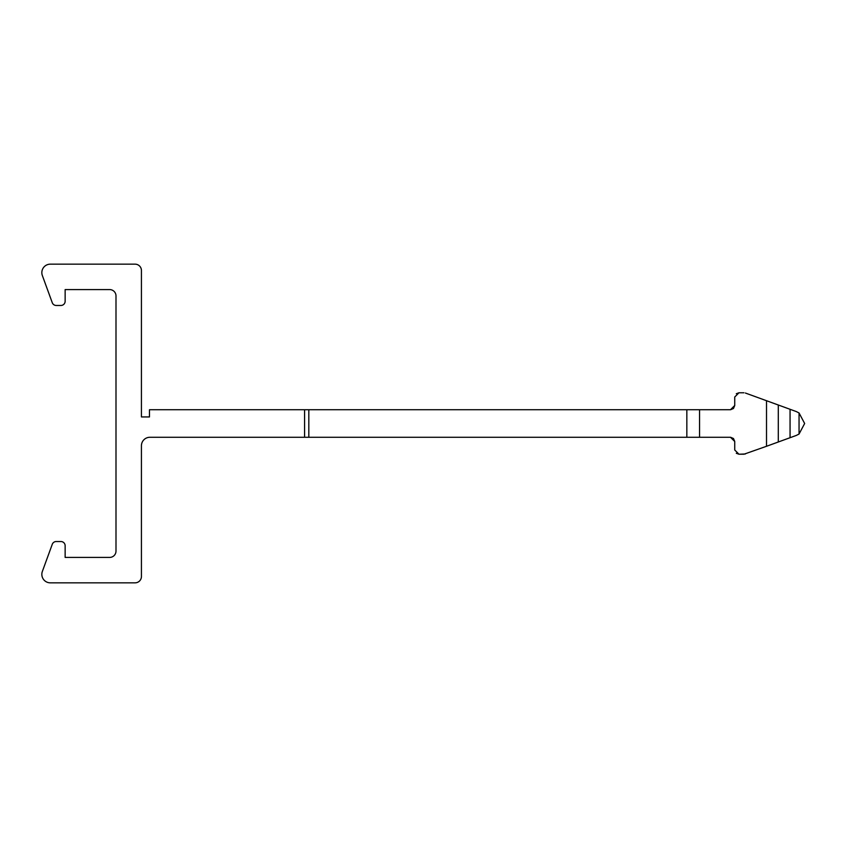 <?xml version="1.0" encoding="UTF-8"?>
<svg xmlns="http://www.w3.org/2000/svg" width="847" height="847" viewBox="0 0 847 847"><rect width="100%" height="100%" fill="white"/><g stroke="black" fill="none" stroke-linecap="round" stroke-linejoin="round"><path stroke-width="1.27" d="M799.049 412.965L804.65 423.5L799.049 434.035L796.286 435.443L799.049 434.035L796.286 435.443L799.049 434.035L796.286 435.443L799.049 434.035L796.286 435.443L799.049 434.035L796.286 435.443L799.049 434.035L796.286 435.443L799.049 434.035L796.286 435.443L799.049 434.035L796.286 435.443L799.049 434.035L796.286 435.443L799.049 434.035L796.286 435.443L799.049 434.035L796.286 435.443L799.049 434.035L796.286 435.443L799.049 434.035L796.286 435.443L799.049 434.035L796.286 435.443L799.049 434.035L796.286 435.443L799.049 434.035L796.286 435.443L799.049 434.035L796.286 435.443L799.049 434.035L796.286 435.443L799.049 434.035L796.286 435.443L799.049 434.035L796.286 435.443L799.049 434.035L796.286 435.443L799.049 434.035L796.286 435.443L799.049 434.035L796.286 435.443L799.049 434.035L796.286 435.443L799.049 434.035L796.286 435.443L799.049 434.035L796.286 435.443L799.049 434.035L796.286 435.443L799.049 434.035L796.286 435.443L799.049 434.035L796.286 435.443L799.049 434.035L796.286 435.443L799.049 434.035L796.286 435.443L799.049 434.035L796.286 435.443L799.049 434.035L796.286 435.443L799.049 434.035L796.286 435.443L799.049 434.035L796.286 435.443L799.049 434.035L796.286 435.443L799.049 434.035L796.286 435.443L799.049 434.035L796.286 435.443L799.049 434.035L796.286 435.443L799.049 434.035L796.286 435.443L799.049 434.035L796.286 435.443L799.049 434.035L796.286 435.443L799.049 434.035L796.286 435.443L799.049 434.035L796.286 435.443L799.049 434.035L796.286 435.443L799.049 434.035L796.286 435.443L799.049 434.035L796.286 435.443L799.049 434.035L796.286 435.443L799.049 434.035L796.286 435.443L799.049 434.035L796.286 435.443L799.049 434.035L796.286 435.443L799.049 434.035L796.286 435.443L799.049 434.035L796.286 435.443L799.049 434.035L796.286 435.443L799.049 434.035L796.286 435.443L799.049 434.035L796.286 435.443L799.049 434.035L796.286 435.443L799.049 434.035L796.286 435.443L799.049 434.035L796.286 435.443L799.049 434.035L796.286 435.443L799.049 434.035L796.286 435.443L799.049 434.035L796.286 435.443L799.049 434.035L796.286 435.443L799.049 434.035L796.286 435.443L799.049 434.035L796.286 435.443L799.049 434.035L796.286 435.443L799.049 434.035L796.286 435.443L799.049 434.035L796.286 435.443L799.049 434.035L796.286 435.443L799.049 434.035L796.286 435.443L799.049 434.035L796.286 435.443L799.049 434.035L796.286 435.443L799.049 434.035L796.286 435.443L799.049 434.035L796.286 435.443L799.049 434.035L796.286 435.443L799.049 434.035L796.286 435.443L799.049 434.035L796.286 435.443L799.049 434.035L796.286 435.443L799.049 434.035L796.286 435.443L799.049 434.035L796.286 435.443L799.049 434.035L796.286 435.443L799.049 434.035L796.286 435.443L799.049 434.035L796.286 435.443L799.049 434.035L796.286 435.443L799.049 434.035L796.286 435.443L799.049 434.035L796.286 435.443L799.049 434.035L796.286 435.443L799.049 434.035L796.286 435.443L799.049 434.035L796.286 435.443L799.049 434.035L796.286 435.443L799.049 434.035L799.049 412.965L796.286 411.557L799.049 412.965M745.392 453.971L738.965 454.225L745.392 453.971L738.965 454.225L745.392 453.971L738.965 454.225L745.392 453.971L738.965 454.225L745.392 453.971L738.965 454.225L745.392 453.971L738.965 454.225L745.392 453.971L738.965 454.225L745.392 453.971L738.965 454.225L745.392 453.971L738.965 454.225L745.392 453.971L738.965 454.225L745.392 453.971L738.965 454.225L745.392 453.971L738.965 454.225L745.392 453.971L738.965 454.225L745.392 453.971L738.965 454.225L745.392 453.971L738.965 454.225L745.392 453.971L738.965 454.225L743.941 454.225L738.965 454.225L743.941 454.225L738.965 454.225L743.941 454.225L738.965 454.225L743.941 454.225L738.965 454.225L743.941 454.225L738.965 454.225L743.941 454.225L738.965 454.225L743.941 454.225L738.965 454.225L743.941 454.225L738.965 454.225L743.941 454.225L738.965 454.225L743.941 454.225L738.965 454.225L743.941 454.225L738.965 454.225L743.941 454.225L738.965 454.225L743.941 454.225L738.965 454.225L743.941 454.225L738.965 454.225L743.941 454.225L738.965 454.225L743.941 454.225L738.965 454.225L743.941 454.225L738.965 454.225L743.941 454.225L738.965 454.225L743.941 454.225L738.965 454.225L743.941 454.225L738.965 454.225L743.941 454.225L738.965 454.225L743.941 454.225L738.965 454.225L743.941 454.225L738.965 454.225L743.941 454.225L738.965 454.225L743.941 454.225L738.965 454.225L743.941 454.225L738.965 454.225L743.941 454.225L738.965 454.225L743.941 454.225L738.965 454.225L743.941 454.225L738.965 454.225L734.73 449.99L738.965 454.225L743.941 454.225L766.514 446.284L766.514 400.716L745.392 393.029M308.816 409.726L149.474 409.726L149.474 416.936L141.428 416.936L141.428 270.511A6.353 6.353 0 0 0 135.065 264.158L50.312 264.158A8.481 8.481 0 0 0 42.35 275.54L52.26 302.686A4.235 4.235 0 0 0 56.241 305.471L60.91 305.471A4.235 4.235 0 0 0 65.145 301.236L65.145 289.579L109.644 289.579A6.353 6.353 0 0 1 115.997 295.942L115.997 551.058A6.353 6.353 0 0 1 109.644 557.421L65.145 557.421L65.145 545.764A4.235 4.235 0 0 0 60.91 541.529L56.241 541.529A4.235 4.235 0 0 0 52.26 544.314L42.35 571.46A8.481 8.481 0 0 0 50.312 582.842L135.065 582.842A6.353 6.353 0 0 0 141.428 576.489L141.428 445.744A8.481 8.481 0 0 1 149.898 437.274L308.816 437.274L308.816 409.726L699.548 409.726L699.548 437.274L730.485 437.274L733.481 438.513L734.72 441.435L733.481 438.513L730.485 437.274L733.481 438.513L734.72 441.435L733.481 438.513L730.485 437.274L733.481 438.513L734.72 441.435L733.481 438.513L730.485 437.274L733.481 438.513L734.72 441.435L733.481 438.513L730.485 437.274L733.481 438.513L734.72 441.435L733.481 438.513L730.485 437.274L733.481 438.513L734.72 441.435L733.481 438.513L730.485 437.274L733.481 438.513L734.72 441.435L733.481 438.513L730.485 437.274L733.481 438.513L734.72 441.435L733.481 438.513L730.485 437.274L733.481 438.513L734.72 441.435L733.481 438.513L730.485 437.274L733.481 438.513L734.72 441.435L733.481 438.513L730.485 437.274L733.481 438.513L734.72 441.435L733.481 438.513L730.485 437.274L733.481 438.513L734.72 441.435L733.481 438.513L730.485 437.274L733.481 438.513L734.72 441.435L733.481 438.513L730.485 437.274L733.481 438.513L734.72 441.435L733.481 438.513L730.485 437.274L733.481 438.513L734.72 441.435L733.481 438.513L730.485 437.274L733.481 438.513L734.72 441.435L733.481 438.513L730.485 437.274L733.481 438.513L734.72 441.435L733.481 438.513L730.485 437.274L733.481 438.513L734.72 441.435L733.481 438.513L730.485 437.274L733.481 438.513L734.72 441.435L733.481 438.513L730.485 437.274L733.481 438.513L734.72 441.435L733.481 438.513L730.485 437.274L733.481 438.513L734.72 441.435L733.481 438.513L730.485 437.274L733.481 438.513L734.72 441.435L733.481 438.513L730.485 437.274L733.481 438.513L734.72 441.435L733.481 438.513L730.485 437.274L733.481 438.513L734.72 441.435L733.481 438.513L730.485 437.274L733.481 438.513L734.72 441.435L733.481 438.513L730.485 437.274L733.481 438.513L734.72 441.435L733.481 438.513L730.485 437.274L733.481 438.513L734.72 441.435L733.481 438.513L730.485 437.274L733.481 438.513L734.72 441.435L733.481 438.513L730.485 437.274L733.481 438.513L734.72 441.435L733.481 438.513L730.485 437.274L734.73 441.478L734.73 449.99M730.601 409.726L733.481 408.487L734.72 405.565L733.481 408.487L734.72 405.565L733.481 408.487L734.72 405.565L733.481 408.487L734.72 405.565L733.481 408.487L734.72 405.565L733.481 408.487L734.72 405.565L733.481 408.487L734.72 405.565L733.481 408.487L734.72 405.565L733.481 408.487L734.72 405.565L733.481 408.487L734.72 405.565L733.481 408.487L734.72 405.565L733.481 408.487L734.72 405.565L733.481 408.487L734.72 405.565L733.481 408.487L734.72 405.565L733.481 408.487L734.72 405.565L733.481 408.487L730.485 409.726L733.481 408.487L734.73 405.491L730.485 409.726L733.481 408.487L734.72 405.565L733.481 408.487L730.485 409.726L733.481 408.487L734.72 405.565L733.481 408.487L730.485 409.726L733.481 408.487L734.72 405.565L733.481 408.487L734.72 405.565L733.481 408.487L730.485 409.726L733.481 408.487L730.485 409.726L733.481 408.487L734.72 405.565L733.481 408.487L730.485 409.726L733.481 408.487L734.72 405.565L733.481 408.487L730.485 409.726L733.481 408.487L734.72 405.565L733.481 408.487L730.485 409.726L733.481 408.487L734.72 405.565L733.481 408.487L730.485 409.726L733.481 408.487L734.72 405.565L733.481 408.487L730.485 409.726L733.481 408.487L734.72 405.565L733.481 408.487L730.485 409.726L733.481 408.487L734.72 405.565L733.481 408.487L730.485 409.726L733.481 408.487L734.72 405.565L733.481 408.487L730.485 409.726L733.481 408.487L734.72 405.565L733.481 408.487L730.485 409.726L733.481 408.487L734.72 405.565L733.481 408.487L730.485 409.726L733.481 408.487L734.72 405.565L733.481 408.487L730.485 409.726L733.481 408.487L734.72 405.565L733.481 408.487L730.485 409.726L733.481 408.487L734.72 405.565L733.481 408.487L730.485 409.726L733.481 408.487L734.72 405.565L733.481 408.487L730.485 409.726L733.481 408.487L734.72 405.565L733.481 408.487L730.485 409.726L733.481 408.487L734.72 405.565L733.481 408.487L730.485 409.726L733.481 408.487L734.72 405.565L733.481 408.487L730.485 409.726L733.481 408.487L734.72 405.565L733.481 408.487L730.485 409.726L733.481 408.487L734.72 405.565L733.481 408.487L730.485 409.726L733.481 408.487L734.72 405.565L733.481 408.487L730.485 409.726L733.481 408.487L734.72 405.565L733.481 408.487L730.485 409.726L733.481 408.487L734.72 405.565L733.481 408.487L730.485 409.726L733.481 408.487L734.72 405.565L733.481 408.487L730.485 409.726L733.481 408.487L734.72 405.565L733.481 408.487L730.485 409.726L733.481 408.487L734.72 405.565L733.481 408.487L730.485 409.726L699.548 409.726M736.297 393.717L738.965 392.775L743.941 392.775L738.965 392.775L743.941 392.775L738.965 392.775L743.941 392.775L738.965 392.775L743.941 392.775L738.965 392.775L743.941 392.775L738.965 392.775L743.941 392.775L738.965 392.775L743.941 392.775L738.965 392.775L743.941 392.775L738.965 392.775L743.941 392.775L738.965 392.775L743.941 392.775L738.965 392.775L743.941 392.775L738.965 392.775L743.941 392.775L738.965 392.775L743.941 392.775L738.965 392.775L743.941 392.775L738.965 392.775L743.941 392.775L738.965 392.775L743.941 392.775L738.965 392.775L743.941 392.775L738.965 392.775L743.941 392.775L738.965 392.775L743.941 392.775L738.965 392.775L743.941 392.775L738.965 392.775L743.941 392.775L738.965 392.775L743.941 392.775L738.965 392.775L743.941 392.775L738.965 392.775L743.941 392.775L738.965 392.775L743.941 392.775L738.965 392.775L743.941 392.775L738.965 392.775L743.941 392.775L738.965 392.775L743.941 392.775L738.965 392.775L743.941 392.775L738.965 392.775L743.941 392.775L738.965 392.775L743.941 392.775L738.965 392.775L743.941 392.775L738.965 392.775L743.941 392.775L738.965 392.775L743.941 392.775L738.965 392.775L743.941 392.775L738.965 392.775L743.941 392.775L738.965 392.775L743.941 392.775L738.965 392.775L743.941 392.775L738.965 392.775L743.941 392.775L738.965 392.775L743.941 392.775L738.965 392.775L743.941 392.775L738.965 392.775L743.941 392.775L738.965 392.775L743.941 392.775L738.965 392.775L743.941 392.775L738.965 392.775L743.941 392.775L738.965 392.775L734.73 397.01L734.73 405.522M766.514 446.284L796.286 435.443L790.06 437.708L796.286 435.443L790.06 437.708L796.286 435.443L790.06 437.708L796.286 435.443L790.06 437.708L796.286 435.443L790.06 437.708L796.286 435.443L790.06 437.708L796.286 435.443L790.06 437.708L796.286 435.443L790.06 437.708L796.286 435.443L790.06 437.708L796.286 435.443L790.06 437.708L796.286 435.443L790.06 437.708L796.286 435.443L790.06 437.708L796.286 435.443L790.06 437.708L796.286 435.443L790.06 437.708L796.286 435.443L790.06 437.708L796.286 435.443L790.06 437.708L796.286 435.443L790.06 437.708L796.286 435.443L790.06 437.708L796.286 435.443L790.06 437.708L796.286 435.443L790.06 437.708L796.286 435.443L790.06 437.708L796.286 435.443L790.06 437.708L796.286 435.443L790.06 437.708L796.286 435.443L790.06 437.708L796.286 435.443L790.06 437.708L796.286 435.443L790.06 437.708L796.286 435.443L790.06 437.708L796.286 435.443L790.06 437.708L796.286 435.443L790.06 437.708L796.286 435.443L790.06 437.708L796.286 435.443L790.06 437.708L796.286 435.443L790.06 437.708L796.286 435.443L790.06 437.708L796.286 435.443L790.06 437.708L796.286 435.443L790.06 437.708L796.286 435.443L790.06 437.708L796.286 435.443L790.06 437.708L796.286 435.443L790.06 437.708L796.286 435.443L790.06 437.708L796.286 435.443L790.06 437.708L796.286 435.443L790.06 437.708L796.286 435.443L790.06 437.708L796.286 435.443L790.06 437.708L796.286 435.443L790.06 437.708L796.286 435.443L790.06 437.708L790.06 409.292L796.286 411.557L766.514 400.716M304.581 437.274L304.581 409.726M308.816 437.274L686.843 437.274L686.843 409.726M699.548 437.274L686.843 437.274M733.481 438.513L734.72 441.435L733.481 438.513L730.485 437.274L733.481 438.513L734.72 441.435L733.481 438.513L734.72 441.435L733.481 438.513L734.72 441.435L733.481 438.513L734.72 441.435L733.481 438.513L734.72 441.435L733.481 438.513L734.72 441.435L733.481 438.513L734.72 441.435L733.481 438.513L734.72 441.435L733.481 438.513L734.72 441.435L733.481 438.513L734.72 441.435L733.481 438.513L734.72 441.435L733.481 438.513L734.72 441.435L733.481 438.513L734.72 441.435L733.481 438.513L734.72 441.435L733.481 438.513L730.601 437.274M738.965 454.225L736.297 453.283M778.298 441.996L778.298 405.004"/></g></svg>
